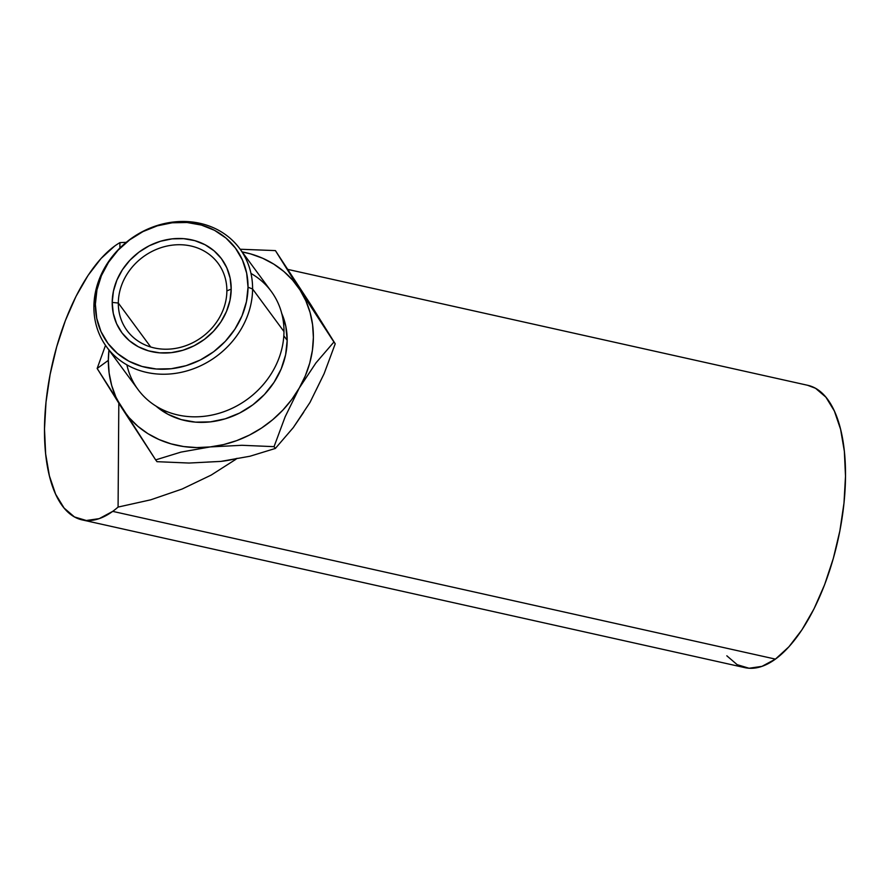 <?xml version="1.0" encoding="UTF-8"?>
<svg xmlns="http://www.w3.org/2000/svg" width="890" height="890" viewBox="0 0 890 890"><rect width="100%" height="100%" fill="white"/><g stroke="black" fill="none" stroke-linecap="round" stroke-linejoin="round"><path stroke-width="1.33" d="M316.506 315.282L310.666 304.447L275.411 250.602L299.986 289.951L292.61 280.127L283.832 271.472L273.809 264.152L262.706 258.267L250.724 253.939L242.169 251.926A106.9 93.939 143.6 0 1 299.986 289.951L333.917 342.016L315.972 362.875L299.296 387.984L305.315 375.825L309.709 363.198L312.412 350.326L313.38 337.432L312.59 324.739L310.065 312.457L305.837 300.798L299.986 289.951L275.411 250.602L310.666 304.447L335.23 343.796L299.986 289.951A106.9 93.939 143.6 0 1 299.296 387.984L285.145 416.809L274.042 446.658L275.355 448.449L274.042 446.658L241.924 445.289L210.173 446.925L223.557 444.588L236.729 440.617L249.456 435.077L261.526 428.057L272.718 419.691L282.864 410.101L291.775 399.476L299.296 387.984A106.9 93.939 143.6 0 1 210.173 446.925L180.97 452.109L155.661 459.896L121.73 407.831L129.106 417.666L137.872 426.31L147.896 433.641L158.998 439.515L170.991 443.843L183.663 446.546L196.79 447.581L210.173 446.925A106.9 93.939 143.6 0 1 121.73 407.831L115.878 396.996L111.651 385.337L109.125 373.055L108.335 360.361A106.9 93.939 143.6 0 1 108.958 350.07L108.335 360.361L97.155 368.482L105.51 345.342L97.155 368.482L121.73 407.831A106.9 93.939 143.6 0 1 108.335 360.361L97.155 368.482L155.661 459.896L180.97 452.109L210.173 446.925L241.924 445.289L274.042 446.658L285.145 416.809L299.296 387.984L315.972 362.875L333.917 342.016L335.23 343.796L324.127 373.655L309.976 402.469L293.3 427.578L275.355 448.449L249.99 456.236L220.842 461.409L189.036 463.045L156.974 461.676L155.661 459.896L156.974 461.676L189.036 463.045L220.842 461.409A106.9 93.939 -36.4 0 0 237.241 458.328A106.9 93.939 -36.4 0 1 220.842 461.409L207.47 462.066M106.644 346.922L138.017 389.52A82.725 72.702 -36.4 0 0 226.861 410.579A82.725 72.702 -36.4 0 0 283.977 331.57L252.593 288.983L248.032 287.225A79.588 69.943 143.6 0 1 171.191 368.738A79.588 69.943 143.6 0 1 95.375 304.291L93.895 306.716A82.725 72.702 -36.4 0 0 172.716 373.722A82.725 72.702 -36.4 0 0 252.593 288.983A82.725 72.702 143.6 0 1 195.477 367.993A82.725 72.702 143.6 0 1 106.644 346.922A82.725 72.702 143.6 0 1 93.895 306.716A82.725 72.702 143.6 0 1 151.011 227.707A82.725 72.702 143.6 0 1 239.844 248.777A82.725 72.702 143.6 0 1 252.593 288.983L283.977 331.57A82.725 72.702 143.6 0 1 212.376 414.974A82.725 72.702 143.6 0 1 126.892 364.856M226.872 290.897A56.593 49.74 -36.4 0 0 172.96 245.073A56.593 49.74 -36.4 0 0 118.314 303.034L112.207 302.411A62.033 54.524 143.6 0 1 172.104 238.865A62.033 54.524 143.6 0 1 231.2 289.105L226.872 290.897A56.593 49.74 143.6 0 1 187.801 344.953A56.593 49.74 143.6 0 1 127.036 330.535A56.593 49.74 143.6 0 1 118.314 303.034A56.593 49.74 143.6 0 1 157.385 248.989A56.593 49.74 143.6 0 1 218.15 263.396A56.593 49.74 143.6 0 1 226.872 290.897L231.2 289.105L229.987 300.33L226.516 311.389L220.954 321.835L213.5 331.28L204.433 339.368L194.109 345.776L182.917 350.26L171.303 352.651L159.71 352.852L148.563 350.86L138.317 346.755L129.35 340.692L122.008 332.893L116.579 323.671L113.275 313.38L112.207 302.411L113.43 291.186L116.89 280.139L122.453 269.681L129.907 260.236L138.974 252.148L149.297 245.74L160.489 241.257L172.104 238.865L183.696 238.665L194.843 240.656L205.089 244.761L214.056 250.824L221.399 258.623L226.828 267.846L230.132 278.136L231.2 289.105A62.033 54.524 143.6 0 1 171.303 352.651A62.033 54.524 143.6 0 1 112.207 302.411L118.314 303.034L150.721 347.011L118.314 303.034A56.593 49.74 -36.4 0 0 172.226 348.858A56.593 49.74 -36.4 0 0 226.872 290.897M281.574 313.08L285.812 326.285L287.181 340.358L283.821 335.797L287.181 340.358L285.623 354.765L281.184 368.938L274.042 382.344L264.464 394.47L252.838 404.839L239.599 413.06L225.248 418.812L210.34 421.882L195.466 422.138L181.171 419.591L168.021 414.317L156.006 406.096A79.588 69.943 -36.4 0 0 239.254 413.227A79.588 69.943 -36.4 0 0 287.181 340.358A79.588 69.943 -36.4 0 0 281.741 313.458M82.169 519.905L744.897 667.645A144.625 63.079 -77.4 0 0 775.435 659.112L112.707 511.372A144.625 63.079 102.6 0 1 82.169 519.905A144.625 63.079 102.6 0 1 46.525 397.507A144.625 63.079 102.6 0 1 114.565 246.13A144.625 63.079 102.6 0 1 119.927 242.625L126.258 242.325M304.514 296.059L310.666 304.447L335.23 343.796L324.127 373.655L315.983 390.31M275.411 250.602L240.189 249.244L275.411 250.602M303.701 412.259L293.3 427.578L275.355 448.449L249.99 456.236L220.842 461.409M119.927 242.625L119.894 248.043L119.927 242.625A144.625 63.079 102.6 0 0 114.565 246.13L101.06 258.478L88.032 275.455L75.995 296.392L65.404 320.5L56.671 346.844L50.118 374.423L46.013 402.158L44.5 429.002L45.646 453.911L49.406 475.928L55.636 494.217L64.091 508.057L74.46 516.945L86.33 520.505L99.246 518.625L112.707 511.372A144.625 63.079 102.6 0 0 118.081 507.078L150.755 499.813L182.083 489.044L211.186 475.082L236.039 459.207L211.186 475.082L182.083 489.044L150.755 499.813L118.081 507.078L118.815 403.27L118.081 507.078A144.625 63.079 102.6 0 1 112.707 511.372L775.435 659.112L788.941 646.763L801.968 629.786L814.005 608.849L824.596 584.741L833.329 558.386L839.882 530.818L843.987 503.084L845.5 476.239L844.354 451.33L840.594 429.314L834.364 411.024L825.909 397.174L815.54 388.296L807.575 385.27M726.819 655.797L737.176 664.674L749.046 668.245L761.962 666.365L775.435 659.112A144.625 63.079 -77.4 0 0 843.475 507.734A144.625 63.079 -77.4 0 0 807.831 385.326L287.937 269.436M248.032 287.225L246.663 273.152L242.414 259.947L235.45 248.121L226.038 238.119L214.535 230.332L201.385 225.07L187.089 222.511L172.215 222.778L157.308 225.838L142.967 231.6L129.718 239.822L118.092 250.19L108.524 262.305L101.382 275.711L96.943 289.895L95.375 304.291L96.743 318.364L100.993 331.57L107.957 343.406L117.369 353.397L128.872 361.184L142.022 366.457L156.317 369.005L171.191 368.738L186.099 365.679L200.439 359.927L213.689 351.706L225.315 341.337L234.882 329.211L242.024 315.805L246.463 301.632L248.032 287.225L252.593 288.983A82.725 72.702 -36.4 0 0 173.773 221.988A82.725 72.702 -36.4 0 0 93.895 306.716L95.375 304.291A79.588 69.943 143.6 0 1 172.215 222.778A79.588 69.943 143.6 0 1 248.032 287.225M250.98 273.441A82.725 72.702 143.6 0 1 283.977 331.57A82.725 72.702 -36.4 0 0 271.228 291.364L239.844 248.777"/></g></svg>
